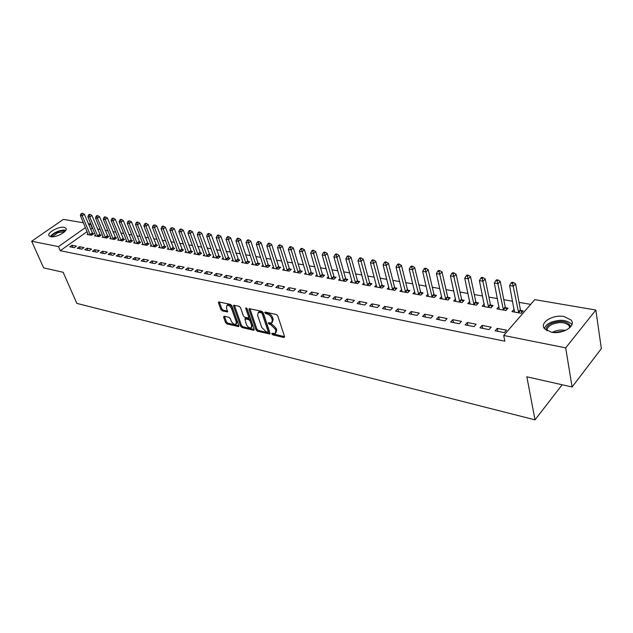 <?xml version="1.0" encoding="UTF-8"?>
<svg xmlns="http://www.w3.org/2000/svg" width="633" height="633" viewBox="0 0 633 633"><rect width="100%" height="100%" fill="white"/><g stroke="black" fill="none" stroke-linecap="round" stroke-linejoin="round"><path stroke-width="0.95" d="M271.818 333.9L272.807 334.857L283.885 337.5L284.573 336.621L277.8 315.914L276.36 314.514L265.195 312.053L264.736 312.702L267.166 313.984C269.27 314.656 270.789 316.136 271.739 318.423L272.309 320.148L271.652 322.972L268.439 322.751L268.297 323.368L270.718 324.658L275.26 329.073L275.83 330.782L275.181 333.536L271.953 333.298L271.818 333.9M272.855 333.417L273.678 334.058L284.581 336.645M265.757 312.18L268.06 313.193L267.166 313.984M269.326 322.862L271.604 323.859L270.718 324.658M64.147 227.342L65.872 228.189C68.665 230.934 56.115 238 50.727 236.671L49.065 235.84C46.336 233.047 58.75 226.084 64.147 227.342M564.13 316.547L571.116 320.045C576.592 325.979 562.452 334.699 551.264 332.175L544.507 328.717C539.126 322.719 552.997 314.197 564.13 316.547M224.153 316.207L223.591 317.086L225.57 322.601L226.915 323.914L238.696 326.604L238.87 325.758L231.828 305.739L230.459 304.394L218.63 301.901L218.464 302.78L220.885 309.545L222.238 310.866L227.5 311.95L226.472 307.717L226.938 305.375C228.798 305.122 230.38 306.293 231.678 308.88L236.315 322.047L235.856 324.318C234.004 324.563 232.422 323.4 231.132 320.836L230.357 318.66L229.004 317.331L224.153 316.207M87.093 231.638L60.277 250.7L504.833 341.187L503.702 335.482L534.766 299.638L595.851 310.035L565.688 347.857L503.702 335.482M60.277 250.7L58.481 246.601L31.65 241.244L63.387 219.382L83.406 222.784M595.851 310.035L601.35 348.648L572.082 387L526.854 376.801L535.012 419.853L76.846 303.381L63.158 272.277L43.637 267.878L31.65 241.244M572.082 387L565.688 347.857M255.993 329.825L257.378 331.178L269.832 334.018L270.03 333.164L263.17 312.67L261.745 311.294L249.244 308.659L249.054 309.545L255.993 329.825L256.871 329.041L258.256 330.394L270.038 333.195M253.619 330.284L241.941 327.498L240.58 326.161L233.553 306.119L233.727 305.233L239.139 306.309L240.524 307.662L243.381 315.891L244.765 317.236L248.532 317.98L248.722 317.109L245.762 308.5L245.897 307.883L247.171 308.817L254.237 329.413L253.619 330.284L254.3 329.674M535.012 419.853L562.159 384.761M79.434 246.696L77.25 248.271L81.768 249.157L83.96 247.582L79.434 246.696L80.367 248.88M95.496 235.167L94.554 235.84L99.096 236.663L101.225 235.128L99.998 234.906M94.673 249.671L92.473 251.277L97.134 252.195L99.334 250.589L94.673 249.671L95.599 251.894M110.822 237.913L109.849 238.617L114.533 239.472L116.67 237.905L115.404 237.676M110.395 252.749L108.188 254.379L112.998 255.328L115.206 253.691L110.395 252.749L111.313 254.996M126.632 240.738L125.627 241.482L130.453 242.36L132.598 240.762L131.292 240.524M126.624 255.922L124.408 257.584L129.377 258.565L131.593 256.887L126.624 255.922L127.534 258.201M142.939 243.65L141.903 244.433L146.88 245.343L149.04 243.713L147.687 243.468M143.382 259.198L141.159 260.891L146.294 261.904L148.518 260.195L143.382 259.198L144.284 261.508M159.785 246.664L158.701 247.487L163.852 248.421L166.012 246.759L164.62 246.514M160.695 262.576L158.472 264.309L163.781 265.362L166.004 263.621L160.695 262.576L161.597 264.926M177.177 249.766L176.061 250.636L181.378 251.602L183.538 249.908L182.098 249.655M178.601 266.082L176.37 267.846L181.861 268.93L184.092 267.15L178.601 266.082L179.495 268.463M195.154 252.971L193.991 253.896L199.49 254.893L201.658 253.16L200.17 252.899M197.124 269.698L194.885 271.502L200.566 272.625L202.805 270.805L197.124 269.698L198.002 272.119M213.748 256.286L212.538 257.259L218.227 258.288L220.403 256.531L218.86 256.254M216.296 273.448L214.057 275.284L219.936 276.447L222.175 274.595L216.296 273.448L217.159 275.901M232.984 259.712L231.725 260.741L237.612 261.809L239.788 260.013L238.198 259.728M236.149 277.325L233.909 279.208L240.002 280.411L242.241 278.52L236.149 277.325L237.003 279.818M252.899 263.257L251.594 264.349L257.686 265.456L259.862 263.613L258.209 263.32M256.721 281.345L254.482 283.275L260.804 284.518L263.043 282.579L256.721 281.345L257.568 283.885M273.527 266.92L272.166 268.083L278.488 269.231L280.656 267.348L278.947 267.047M278.061 285.515L275.822 287.485L282.373 288.783L284.613 286.796L278.061 285.515L278.884 288.094M294.907 270.71L293.498 271.953L300.05 273.139L302.218 271.225L300.446 270.9M300.2 289.843L297.961 291.86L304.774 293.206L307.005 291.172L300.2 289.843L301.007 292.462M317.093 274.643L315.614 275.972L322.411 277.207L324.579 275.236L322.735 274.904M323.194 294.337L320.963 296.402L328.036 297.803L330.268 295.722L323.194 294.337L323.985 296.996M340.111 278.718L338.576 280.134L345.634 281.416L347.794 279.406L345.879 279.066M347.09 299.013L344.858 301.126L352.217 302.574L354.44 300.446L347.09 299.013L347.857 301.712M364.03 282.935L362.416 284.462L369.751 285.792L371.903 283.734L369.917 283.378M371.935 303.864L369.719 306.032L377.371 307.543L379.586 305.359L371.935 303.864L372.679 306.617M388.884 287.319L387.198 288.964L394.826 290.349L396.97 288.237L394.905 287.865M397.801 308.92L395.593 311.143L403.561 312.718L405.761 310.479L397.801 308.92L398.513 311.721M414.75 291.86L412.977 293.641L420.913 295.081L423.042 292.921L420.898 292.533M424.735 314.19L422.543 316.468L430.851 318.106L433.035 315.812L424.735 314.19L425.423 317.03M441.676 296.584L439.816 298.515L448.085 300.01L450.19 297.795L447.95 297.391M452.817 319.673L450.641 322.015L459.305 323.724L461.481 321.366L452.817 319.673L453.473 322.577M469.726 301.482L467.771 303.587L476.388 305.153L478.485 302.875L476.151 302.455M482.124 325.402L479.964 327.807L489.016 329.595L491.161 327.166L482.124 325.402L482.742 328.353M498.986 306.578L496.929 308.88L505.917 310.51L507.983 308.176L505.553 307.741M92.584 228.117L90.566 229.178M530.66 304.37L519.028 302.352M512.588 301.229L503.797 299.702M497.403 298.586L488.898 297.106M482.552 295.999L474.307 294.567M468.009 293.467L460.017 292.074M453.774 290.99L446.028 289.645M439.832 288.561L432.323 287.255M426.175 286.187L418.896 284.921M412.795 283.853L405.729 282.627M399.676 281.574L392.832 280.379M386.826 279.335L380.188 278.18M374.222 277.143L367.789 276.02M361.87 274.991L355.627 273.907M349.748 272.886L343.695 271.826M337.864 270.813L331.993 269.793M326.201 268.788L320.504 267.791M314.759 266.794L309.228 265.828M303.524 264.839L298.167 263.906M292.501 262.917L287.303 262.015M281.677 261.033L276.629 260.155M271.051 259.182L266.153 258.335M260.606 257.37L255.859 256.539M250.351 255.582L245.746 254.782M240.279 253.825L235.808 253.05M230.38 252.108L226.044 251.348M220.656 250.415L216.446 249.679M211.09 248.745L207.015 248.033M201.698 247.107L197.733 246.419M192.456 245.501L188.61 244.836M183.364 243.919L179.645 243.27M174.431 242.368L170.815 241.735M165.64 240.833L162.135 240.224M156.992 239.329L153.597 238.736M148.486 237.85L145.194 237.28M140.122 236.394L136.926 235.84M131.878 234.962L128.784 234.424M123.775 233.545L120.768 233.023M115.792 232.161L112.88 231.654M107.934 230.792L105.118 230.301M100.204 229.447L97.466 228.972M514.107 309.276L511.978 311.61L521.165 313.28L523.214 310.914L520.73 310.463M497.253 328.361L495.117 330.798L504.359 332.626L506.495 330.165L497.253 328.361L497.855 331.336M484.205 304.006L482.196 306.206L490.994 307.804L493.075 305.502L490.694 305.066M467.312 322.506L465.144 324.879L473.998 326.628L476.158 324.238L467.312 322.506L467.953 325.433M455.554 299.013L453.647 301.023L462.09 302.558L464.187 300.311L461.908 299.9M438.629 316.904L436.446 319.214L444.928 320.884L447.104 318.557L438.629 316.904L439.302 319.776M428.074 294.203L426.262 296.054L434.357 297.526L436.477 295.334L434.285 294.938M411.126 311.523L408.926 313.778L417.06 315.384L419.26 313.113L411.126 311.523L411.83 314.348M401.686 289.566L399.961 291.283L407.739 292.691L409.875 290.555L407.771 290.175M384.737 306.364L382.522 308.564L390.332 310.107L392.539 307.891L384.737 306.364L385.465 309.141M376.334 285.103L374.689 286.694L382.166 288.047L384.31 285.966L382.285 285.602M359.386 301.411L357.162 303.555L364.663 305.035L366.887 302.883L359.386 301.411L360.145 304.141M351.956 280.807L350.381 282.278L357.574 283.584L359.734 281.55L357.78 281.202M335.023 296.655L332.792 298.736L340.008 300.161L342.231 298.064L335.023 296.655L335.806 299.33M328.495 276.661L326.984 278.029L333.915 279.288L336.076 277.301L334.2 276.969M311.586 292.074L309.355 294.108L316.294 295.476L318.526 293.427L311.586 292.074L312.386 294.709M305.897 272.657L304.457 273.947L311.127 275.157L313.295 273.211L311.491 272.886M289.028 287.659L286.789 289.653L293.467 290.974L295.706 288.964L289.028 287.659L289.843 290.254M284.122 268.796L282.737 269.998L289.17 271.169L291.338 269.27L289.598 268.954M267.292 283.41L265.053 285.356L271.486 286.63L273.733 284.668L267.292 283.41L268.131 285.966M263.122 265.069L261.793 266.2L267.996 267.324L270.164 265.464L268.487 265.164M246.34 279.319L244.101 281.218L250.304 282.445L252.551 280.53L246.34 279.319L247.194 281.835M242.85 261.469L241.577 262.529L247.566 263.613L249.734 261.801L248.112 261.508M226.131 275.371L223.892 277.23L229.882 278.417L232.121 276.542L226.131 275.371L226.994 277.847M223.283 257.987L222.056 258.984L227.84 260.036L230.008 258.256L228.442 257.971M206.627 271.557L204.388 273.377L210.164 274.516L212.403 272.688L206.627 271.557L207.497 273.994M204.372 254.616L203.193 255.558L208.779 256.579L210.955 254.83L209.436 254.561M187.779 267.87L185.548 269.658L191.134 270.758L193.366 268.962L187.779 267.87L188.666 270.275M186.094 251.356L184.955 252.251L190.359 253.232L192.527 251.523L191.063 251.261M169.573 264.317L167.349 266.066L172.746 267.126L174.969 265.369L169.573 264.317L170.467 266.683M168.41 248.199L167.31 249.046L172.54 249.995L174.7 248.326L173.284 248.065M151.967 260.875L149.744 262.584L154.966 263.621L157.19 261.896L151.967 260.875L152.869 263.201M151.295 245.145L150.235 245.952L155.299 246.87L157.459 245.224L156.082 244.979M134.932 257.544L132.716 259.221L137.765 260.218L139.988 258.533L134.932 257.544L135.842 259.839M134.718 242.186L133.698 242.945L138.603 243.84L140.755 242.225L139.426 241.988M118.442 254.324L116.235 255.969L121.125 256.935L123.332 255.273L118.442 254.324L119.36 256.587M118.664 239.314L117.675 240.042L122.43 240.904L124.574 239.321L123.285 239.092M102.467 251.198L100.267 252.812L105.007 253.754L107.206 252.124L102.467 251.198L103.393 253.429M103.1 236.528L102.142 237.217L106.755 238.055L108.892 236.505L107.642 236.283M86.998 248.176L84.798 249.758L89.388 250.668L91.587 249.07L86.998 248.176L87.924 250.375M88.003 233.822L87.077 234.487L91.548 235.294L93.684 233.775L92.473 233.553M71.988 245.24L69.804 246.799L74.259 247.677L76.443 246.11L71.988 245.24L72.922 247.416M88.256 223.615L90.479 223.995L88.881 225.119M85.4 227.579L58.481 246.601M92.157 228.046L90.479 223.995M514.036 309.26L514.518 311.768M275.79 332.982L276.708 329.975L275.83 330.782M271.604 323.859L276.138 328.274L276.708 329.975M272.261 322.419L273.195 319.349L272.309 320.148M268.06 313.193C270.156 313.865 271.684 315.337 272.625 317.624L273.195 319.349M249.916 308.682L256.871 329.041M267.719 332.198L268.178 331.581L262.149 313.62L261.152 312.655L258.256 312.409L257.615 315.25L261.753 327.483L266.232 331.85L267.719 332.198M268.17 332.064L269.049 330.79L268.178 331.581M258.549 312.148L260.551 311.531L262.046 311.863L263.035 312.829L269.049 330.79M254.252 329.437L242.819 326.723L241.941 327.498M234.416 305.264L241.45 325.394L242.819 326.723M248.706 317.821L249.608 316.326L246.838 308.279M246.316 324.349C247.622 326.96 249.236 328.139 251.151 327.886L251.641 325.599L250.035 320.931L248.65 319.578L244.884 318.834L246.316 324.349M251.618 327.467L252.52 324.816L251.641 325.599M245.588 318.209L249.529 318.795L250.913 320.148L252.52 324.816M236.299 323.93L237.193 321.279L236.315 322.047M227.389 304.987L227.825 304.608C229.692 304.354 231.267 305.525 232.564 308.113L237.193 321.279M219.327 301.941L221.772 308.785L223.125 310.107L227.69 311.143M224.454 316.278L226.44 321.833L227.785 323.154L238.878 325.789M521.885 312.449L520.389 309.703L515.586 283.853L513.49 286.187L509.612 285.554L514.439 312.061M518.672 312.829L512.603 283.426L513.45 282.492L511.899 282.239L511.053 283.173L512.603 283.426M509.612 285.554L511.053 283.173M513.45 282.492L515.586 283.853M506.677 309.656L505.213 306.981L500.236 281.376L498.124 283.679L494.333 283.062L499.342 309.315M503.48 310.067L497.261 280.949L498.108 280.023L496.589 279.778L495.742 280.704L497.261 280.949M494.333 283.062L495.742 280.704M498.108 280.023L500.236 281.376M491.786 306.926L490.353 304.323L485.218 278.955L483.09 281.226L479.387 280.625L484.561 306.633M488.613 307.369L482.243 278.52L483.09 277.61L481.61 277.373L480.756 278.283L482.243 278.52M479.387 280.625L480.756 278.283M483.09 277.61L485.218 278.955M546.081 330.165C545.868 327.467 547.719 325.156 551.636 323.226C561.36 320.029 567.761 321.145 570.831 326.573M570.032 327.467L569.209 325.671C565.142 322.11 559.493 321.659 552.253 324.318C548.605 326.122 546.896 328.282 547.126 330.79M571.947 324.531L571.67 324.143C566.614 319.728 559.604 319.174 550.639 322.474C547.181 324.128 545.1 326.153 544.38 328.551M51.289 236.75C52.064 235.041 54.114 233.458 57.445 232.018C60.855 230.689 63.474 230.357 65.286 231.021M64.685 231.67L57.753 232.715L52.191 236.789M65.792 230.285C63.64 229.779 60.8 230.214 57.263 231.607C53.805 233.094 51.518 234.756 50.387 236.6M477.211 304.259L475.81 301.719L470.517 276.581L468.38 278.821L464.749 278.235L470.09 304.006M474.054 304.726L467.542 276.146L468.404 275.252L466.948 275.023L466.094 275.917L467.542 276.146M464.749 278.235L466.094 275.917M468.404 275.252L470.517 276.581M462.945 301.648L461.568 299.164L456.124 274.255L453.98 276.471L450.427 275.893L455.918 301.435M459.803 302.139L453.157 273.828L454.019 272.942L452.595 272.712L451.733 273.598L453.157 273.828M450.427 275.893L451.733 273.598M454.019 272.942L456.124 274.255M448.963 299.085L447.618 296.663L442.032 271.984L439.88 274.168L436.398 273.598L442.032 298.918M445.838 299.607L439.073 271.549L439.935 270.679L438.542 270.457L437.68 271.328L439.073 271.549M436.398 273.598L437.68 271.328M439.935 270.679L442.032 271.984M435.275 296.584L433.945 294.218L428.232 269.753L426.064 271.913L422.662 271.359L428.438 296.45M432.165 297.122L425.281 269.326L426.144 268.463L424.783 268.242L423.912 269.104L425.281 269.326M422.662 271.359L423.912 269.104M426.144 268.463L428.232 269.753M421.855 294.131L420.557 291.821L414.71 267.577L412.542 269.705L409.203 269.16L415.113 294.029M418.769 294.693L411.767 267.142L412.637 266.295L411.3 266.082L410.429 266.928L411.767 267.142M409.203 269.16L410.429 266.928M412.637 266.295L414.71 267.577M408.704 291.726L407.43 289.471L401.464 265.433L399.288 267.545L396.021 267.007L402.05 291.655M405.634 292.311L398.529 265.005L399.399 264.167L398.086 263.953L397.215 264.8L398.529 265.005M396.021 267.007L397.215 264.8M399.399 264.167L401.464 265.433M395.815 289.368L394.565 287.168L388.488 263.344L386.304 265.425L383.092 264.895L389.248 289.336M392.761 289.969L385.552 262.917L386.423 262.086L385.141 261.872L384.271 262.703L385.552 262.917M383.092 264.895L384.271 262.703M386.423 262.086L388.488 263.344M383.179 287.065L381.952 284.905L375.765 261.287L373.573 263.344L370.432 262.83L376.698 287.058M380.14 287.683L372.837 260.859L373.715 260.036L372.457 259.839L371.579 260.654L372.837 260.859M370.432 262.83L371.579 260.654M373.715 260.036L375.765 261.287M370.788 284.803L369.577 282.69L363.287 259.277L361.095 261.302L358.009 260.804L364.386 284.818M367.765 285.436L360.367 258.85L361.245 258.035L360.011 257.837L359.133 258.652L360.367 258.85M358.009 260.804L359.133 258.652M361.245 258.035L363.287 259.277M358.634 282.587L357.447 280.522L351.054 257.299L348.854 259.308L345.832 258.81L352.312 282.627M355.627 283.228L348.142 256.871L349.02 256.072L347.818 255.874L346.931 256.681L348.142 256.871M345.832 258.81L346.931 256.681M349.02 256.072L351.054 257.299M346.71 280.411L345.539 278.385L339.059 255.36L336.859 257.346L333.892 256.863L340.467 280.482M343.719 281.068L336.155 254.941L337.033 254.149L335.854 253.96L334.968 254.751L336.155 254.941M333.892 256.863L334.968 254.751M337.033 254.149L339.059 255.36M335.015 278.275L333.86 276.297L327.293 253.461L325.085 255.423L322.173 254.949L328.851 278.37M332.04 278.947L324.397 253.042L325.275 252.258L324.112 252.069L323.234 252.852L324.397 253.042M322.173 254.949L323.234 252.852M325.275 252.258L327.293 253.461M323.534 276.186L322.403 274.239L315.74 251.602L313.533 253.54L310.684 253.073L317.442 276.297M320.575 276.866L312.86 251.174L313.739 250.407L312.599 250.217L311.713 250.992L312.86 251.174M310.684 253.073L311.713 250.992M313.739 250.407L315.74 251.602M312.267 274.129L311.151 272.23L304.41 249.774L302.202 251.689L299.401 251.23L306.245 274.271M309.315 274.825L301.537 249.347L302.424 248.587L301.3 248.405L300.414 249.173L301.537 249.347M299.401 251.23L300.414 249.173M302.424 248.587L304.41 249.774M301.205 272.119L300.105 270.251L293.293 247.978L291.077 249.869L288.332 249.426L295.255 272.277M298.27 272.823L290.42 247.558L291.307 246.799L290.207 246.625L289.321 247.376L290.42 247.558M288.332 249.426L289.321 247.376M291.307 246.799L293.293 247.978M290.341 270.141L289.265 268.305L282.373 246.213L280.166 248.089L277.468 247.645L284.462 270.315M287.429 270.853L279.517 245.794L280.403 245.05L279.319 244.876L278.433 245.62L279.517 245.794M277.468 247.645L278.433 245.62M280.403 245.05L282.373 246.213M279.683 268.194L278.615 266.398L271.66 244.488L269.444 246.34L266.794 245.905L273.867 268.392M276.779 268.922L268.803 244.069L269.69 243.325L268.629 243.159L267.743 243.895L268.803 244.069M266.794 245.905L267.743 243.895M269.69 243.325L271.66 244.488M269.207 266.295L268.155 264.531L261.136 242.787L258.921 244.623L256.318 244.196L263.455 266.501M266.311 267.023L258.921 244.623L258.288 242.368L259.182 241.64L258.137 241.466L257.251 242.202L258.288 242.368M256.318 244.196L257.251 242.202M259.182 241.64L261.136 242.787M258.913 264.42L257.876 262.687L250.795 241.118L248.579 242.93L246.023 242.518L253.232 264.641M256.041 265.156L248.579 242.93L247.962 240.698L248.848 239.978L247.827 239.812L246.941 240.54L247.962 240.698M246.023 242.518L246.941 240.54M248.848 239.978L250.795 241.118M248.801 262.576L247.78 260.883L240.643 239.48L238.427 241.276L235.919 240.864L243.183 262.822M245.944 263.32L238.427 241.276L237.818 239.068L238.704 238.348L237.699 238.19L236.813 238.902L237.818 239.068M235.919 240.864L236.813 238.902M238.704 238.348L240.643 239.48M238.87 260.772L230.665 237.866L228.45 239.646L225.989 239.242L233.308 261.025M236.022 261.524L228.45 239.646L227.856 237.454L228.742 236.75L227.753 236.584L226.867 237.296L227.856 237.454M225.989 239.242L226.867 237.296M228.742 236.75L230.665 237.866M229.106 259L220.862 236.291L218.654 238.048L216.225 237.652L223.607 259.269M226.274 259.752L218.654 238.048L218.061 235.872L218.947 235.175L217.974 235.017L217.087 235.721L218.061 235.872M216.225 237.652L217.087 235.721M218.947 235.175L220.862 236.291M219.509 257.251L211.232 234.732L209.017 236.473L206.635 236.085L214.073 257.536M216.692 258.011L209.017 236.473L208.439 234.321L209.325 233.624L208.368 233.474L207.482 234.17L208.439 234.321M206.635 236.085L207.482 234.17M209.325 233.624L211.232 234.732M210.069 255.542L201.761 233.205L199.553 234.93L197.211 234.542L204.688 255.835M207.268 256.302L199.553 234.93L198.976 232.794L199.862 232.105L198.928 231.955L198.042 232.643L198.976 232.794M197.211 234.542L198.042 232.643M199.862 232.105L201.761 233.205M200.796 253.857L192.456 231.702L190.248 233.411L187.946 233.031L195.47 254.157M198.002 254.624L190.248 233.411L189.678 231.29L190.565 230.61L189.647 230.467L188.761 231.148L189.678 231.29M187.946 233.031L188.761 231.148M190.565 230.61L192.456 231.702M191.672 252.195L183.301 230.222L181.093 231.915L178.83 231.543L186.403 252.512M188.895 252.971L181.093 231.915L180.54 229.819L181.426 229.146L180.516 228.996L179.63 229.668L180.54 229.819M178.83 231.543L179.63 229.668M181.426 229.146L183.301 230.222M182.7 250.565L174.304 228.774L172.097 230.444L169.873 230.08L177.485 250.897M179.938 251.341L172.097 230.444L171.551 228.371L172.429 227.698L170.657 228.22L171.551 228.371M169.873 230.08L170.657 228.22M172.429 227.698L174.304 228.774M173.877 248.967L165.45 227.342L163.251 228.996L161.059 228.64L168.718 249.307M171.124 249.742L163.251 228.996L162.713 226.938L163.591 226.282L162.713 226.139L161.834 226.796L162.713 226.938M161.059 228.64L161.834 226.796M163.591 226.282L165.45 227.342M165.197 247.392L156.747 225.941L154.547 227.579L152.395 227.223L160.086 247.74M162.459 248.168L154.547 227.579L154.017 225.538L154.895 224.881L153.154 225.395L154.017 225.538M152.395 227.223L153.154 225.395M154.895 224.881L156.747 225.941M156.652 245.841L148.185 224.557L145.986 226.179L143.873 225.839L151.596 246.197M153.93 246.617L145.986 226.179L145.463 224.153L146.342 223.504L145.495 223.37L144.617 224.019L145.463 224.153M143.873 225.839L144.617 224.019M146.342 223.504L148.185 224.557M148.249 244.314L139.758 223.196L137.567 224.802L135.478 224.462L143.24 244.678M145.535 245.098L137.567 224.802L137.044 222.8L137.923 222.151L137.092 222.017L136.214 222.666L137.044 222.8M135.478 224.462L136.214 222.666M137.923 222.151L139.758 223.196M139.972 242.811L131.466 221.859L129.274 223.449L127.225 223.117L135.019 243.191M137.274 243.594L129.274 223.449L128.768 221.463L129.638 220.822L127.945 221.328L128.768 221.463M127.225 223.117L127.945 221.328M129.638 220.822L131.466 221.859M131.83 241.331L123.308 220.545L121.125 222.12L119.107 221.787L126.924 241.719M129.148 242.123L121.125 222.12L120.618 220.142L121.489 219.516L120.681 219.382L119.811 220.015L120.618 220.142M119.107 221.787L119.811 220.015M121.489 219.516L123.308 220.545M123.815 239.883L115.277 219.247L113.093 220.806L111.107 220.482L118.957 240.271M121.14 240.667L113.093 220.806L112.595 218.852L113.473 218.227L112.674 218.1L111.804 218.725L112.595 218.852M111.107 220.482L111.804 218.725M113.473 218.227L115.277 219.247M115.926 238.451L107.373 217.974L105.197 219.516L103.242 219.2L111.107 238.847M113.26 239.242L105.197 219.516L104.698 217.578L105.576 216.961L104.793 216.834L103.923 217.451L104.698 217.578M103.242 219.2L103.923 217.451M105.576 216.961L107.373 217.974M108.156 237.043L99.587 216.715L97.419 218.25L95.488 217.934L103.385 237.446M105.505 237.834L97.419 218.25L96.928 216.32L97.798 215.711L97.031 215.584L96.161 216.193L96.928 216.32M95.488 217.934L96.161 216.193M97.798 215.711L99.587 216.715M100.497 235.65L91.927 215.481L89.759 217L87.86 216.692L95.773 236.062M97.862 236.441L89.759 217L89.277 215.085L90.147 214.476L89.388 214.358L88.517 214.967L89.277 215.085M87.86 216.692L88.517 214.967M90.147 214.476L91.927 215.481M92.964 234.289L84.379 214.263L82.219 215.766L80.351 215.465L88.28 234.701M90.345 235.08L82.219 215.766L81.744 213.867L82.607 213.266L80.992 213.748L81.744 213.867M80.351 215.465L80.992 213.748M82.607 213.266L84.379 214.263M273.678 334.058L272.807 334.857M266.628 312.876L265.733 313.667M270.172 323.534L269.294 324.333M276.138 328.274L275.26 329.073M272.625 317.624L271.739 318.423M284.621 336.819L283.885 337.5M249.94 308.769L249.054 309.545M270.085 333.393L269.381 334.042M258.256 330.394L257.378 331.178M263.035 312.829L262.149 313.62M262.046 311.863L261.152 312.655M260.551 311.531L259.657 312.322M241.45 325.394L240.58 326.161M234.439 305.351L233.553 306.119M249.608 316.326L248.722 317.109M246.403 307.939L245.762 308.5M250.913 320.148L250.035 320.931M249.529 318.795L248.65 319.578M246.19 318.027L245.303 318.81M232.564 308.113L231.678 308.88M227.745 311.412L227.097 311.974M223.125 310.107L222.238 310.866M221.772 308.785L220.885 309.545M219.35 302.02L218.464 302.78M238.934 326.042L238.285 326.628M227.785 323.154L226.915 323.914M226.44 321.833L225.57 322.601M224.47 316.326L223.591 317.086M520.603 310.241L518.546 312.607M520.389 309.703L518.332 312.061M505.427 307.519L503.354 309.853M505.213 306.981L503.14 309.315M490.567 304.853L488.486 307.155M490.353 304.323L488.272 306.617M552.387 332.357L553.511 331.771C557.42 330.07 561.408 329.635 565.483 330.466M563.892 331.099L554.097 332.515M476.024 302.242L473.927 304.513M475.81 301.719L473.713 303.982M461.781 299.686L459.677 301.925M461.568 299.164L459.463 301.403M447.832 297.186L445.719 299.393M447.618 296.663L445.505 298.879M434.159 294.733L432.038 296.917M433.945 294.218L431.825 296.402M420.771 292.327L418.642 294.487M420.557 291.821L418.429 293.973M407.644 289.977L405.508 292.106M407.43 289.471L405.294 291.599M394.778 287.667L392.634 289.772M394.565 287.168L392.42 289.273M382.166 285.404L380.022 287.477M381.952 284.905L379.8 286.986M369.799 283.18L367.646 285.238M369.577 282.69L367.425 284.747M357.661 281.005L355.509 283.03M357.447 280.522L355.287 282.547M345.76 278.868L343.6 280.878M345.539 278.385L343.379 280.395M334.082 276.771L331.914 278.757M333.86 276.297L331.7 278.275M322.616 274.714L320.448 276.676M322.403 274.239L320.235 276.202M311.365 272.696L309.197 274.635M311.151 272.23L308.983 274.168M300.327 270.718L298.151 272.633M300.105 270.251L297.937 272.166M289.479 268.772L287.311 270.663M289.265 268.305L287.089 270.204M278.829 266.857L276.661 268.732M278.615 266.398L276.439 268.273M268.368 264.982L266.2 266.833M268.155 264.531L265.979 266.382M258.098 263.138L255.922 264.974M257.876 262.687L255.7 264.523M248.001 261.326L245.826 263.138M247.78 260.883L245.612 262.695M238.079 259.546L235.903 261.342M237.866 259.103L235.69 260.899M228.331 257.797L226.155 259.57M228.109 257.354L225.941 259.134M218.749 256.08L216.573 257.837M218.527 255.637L216.359 257.402M209.325 254.387L207.149 256.128M209.104 253.952L206.936 255.692M200.06 252.725L197.892 254.45M199.846 252.29L197.67 254.015M190.952 251.087L188.784 252.796M190.731 250.66L188.563 252.369M181.988 249.481L179.827 251.166M181.774 249.054L179.606 250.747M173.173 247.899L171.013 249.568M172.959 247.479L170.799 249.149M164.509 246.34L162.349 248.001M164.287 245.928L162.127 247.582M155.971 244.813L153.819 246.451M155.758 244.401L153.597 246.039M147.576 243.309L145.424 244.931M147.362 242.898L145.21 244.52M139.315 241.822L137.163 243.436M139.102 241.418L136.95 243.025M131.181 240.366L129.037 241.956M130.968 239.962L128.823 241.553M123.182 238.926L121.03 240.508M122.968 238.522L120.816 240.105M115.293 237.51L113.157 239.076M115.079 237.114L112.943 238.681M107.539 236.117L105.394 237.668M107.325 235.721L105.181 237.272M99.895 234.748L97.759 236.283M99.682 234.352L97.545 235.895M92.363 233.395L90.234 234.922M92.157 233.007L90.021 234.526M65.872 228.189L66.156 228.861M259.142 311.626L258.256 312.409M245.762 318.051L244.884 318.834M227.825 304.608L226.938 305.375M569.565 327.91L569.209 325.671"/></g></svg>
